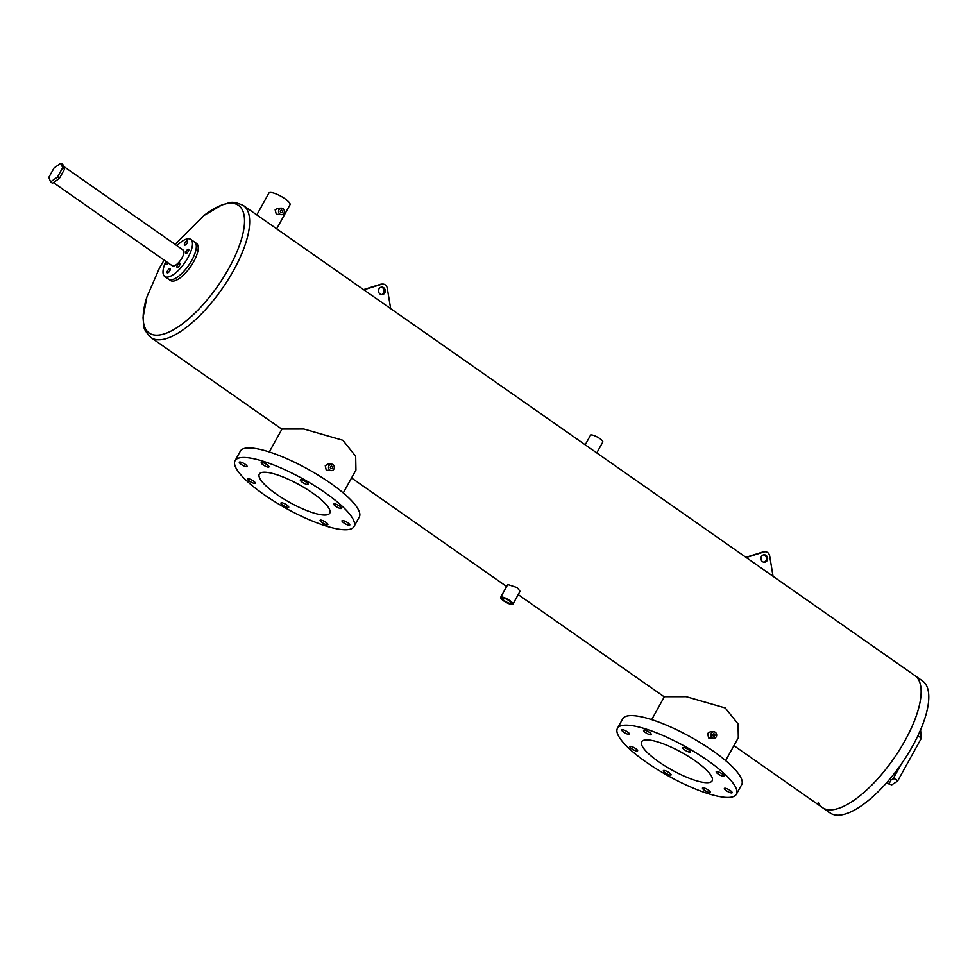 <?xml version="1.0" encoding="UTF-8"?>
<svg xmlns="http://www.w3.org/2000/svg" width="977" height="977" viewBox="0 0 977 977"><rect width="100%" height="100%" fill="white"/><g stroke="black" fill="none" stroke-linecap="round" stroke-linejoin="round"><path stroke-width="1.47" d="M184.824 245.129A2.516 0.94 -55 0 0 186.973 243.261A2.516 0.94 -55 0 0 187.462 240.94A2.516 0.94 -55 0 0 187.193 240.867A2.516 0.94 -55 0 0 185.044 242.748A2.516 0.94 -55 0 0 184.568 245.056A2.516 0.94 -55 0 0 184.824 245.129M185.996 253.495A2.516 0.94 -55 0 0 188.146 251.614A2.516 0.94 -55 0 0 188.622 249.294A2.516 0.94 -55 0 0 188.366 249.22A2.516 0.94 -55 0 0 186.216 251.101A2.516 0.94 -55 0 0 185.74 253.422A2.516 0.94 -55 0 0 185.996 253.495M177.325 267.38A2.516 0.94 -55 0 0 179.475 265.512A2.516 0.94 -55 0 0 179.951 263.192A2.516 0.94 -55 0 0 179.695 263.118A2.516 0.94 -55 0 0 177.545 264.987A2.516 0.94 -55 0 0 177.069 267.307A2.516 0.94 -55 0 0 177.325 267.38M167.494 272.913A2.516 0.94 -55 0 0 169.644 271.044A2.516 0.94 -55 0 0 170.12 268.724A2.516 0.94 -55 0 0 169.864 268.651A2.516 0.94 -55 0 0 167.714 270.519A2.516 0.94 -55 0 0 167.238 272.839A2.516 0.94 -55 0 0 167.494 272.913M166.725 261.897A2.516 0.94 -55 0 0 166.066 264.486A2.516 0.94 -55 0 0 166.322 264.559A2.516 0.94 -55 0 0 168.276 262.984M53.417 182.589L172.245 265.768A9.575 3.59 -55 0 0 173.247 266.037A9.575 3.59 -55 0 0 181.404 258.905A9.575 3.59 -55 0 0 183.224 250.088L63.529 166.298M165.931 261.347A22.666 8.512 -55 0 0 164.734 276.491A22.666 8.512 -55 0 0 167.091 277.126A22.666 8.512 -55 0 0 186.412 260.236A22.666 8.512 -55 0 0 190.735 239.365A22.666 8.512 -55 0 0 188.378 238.73A22.666 8.512 -55 0 0 176.898 245.667M164.734 276.491L168.569 279.166A22.666 8.512 -55 0 0 170.926 279.801A22.666 8.512 -55 0 0 190.234 262.923A22.666 8.512 -55 0 0 194.557 242.04A22.666 8.512 125 0 1 191.773 260.309A22.666 8.512 125 0 1 168.569 279.166L170.474 280.509A22.666 8.512 125 0 0 193.69 261.641A22.666 8.512 125 0 0 196.475 243.383L190.735 239.365M164.112 260.077L159.581 267.771L146.88 297.02L143.021 317.794C144.449 325.378 140.688 326.929 151.008 337.578A80.578 30.263 125 0 0 233.54 270.507A80.578 30.263 125 0 0 243.432 205.549L914.912 675.608A80.578 30.263 125 0 1 905.02 740.566A80.578 30.263 125 0 1 822.487 807.637A80.578 30.263 125 0 1 818.164 802.19M922.557 680.957A80.578 30.263 125 0 1 912.665 745.915A80.578 30.263 125 0 1 830.145 812.986L822.487 807.637A80.578 30.263 125 0 0 905.02 740.566A80.578 30.263 125 0 0 914.912 675.608L922.557 680.957M384.755 292.892A3.774 3.371 -91.7 0 1 379.015 288.887A3.774 3.371 -91.7 0 1 384.755 292.892M381.201 287.189A3.774 3.371 -91.7 0 1 381.421 294.627M363.529 289.632L380.48 284.307A5.032 4.494 -91.7 0 1 381.58 284.124L382.715 284.087A5.032 4.494 -91.7 0 1 387.283 288.239L390.666 308.622M363.847 289.851L381.616 284.27A5.032 4.494 -91.7 0 1 382.715 284.087M767.128 560.578A3.774 3.371 -91.7 0 1 761.401 556.56A3.774 3.371 -91.7 0 1 767.189 556.695A3.774 3.371 -91.7 0 1 767.128 560.578M763.587 554.863A3.774 3.371 -91.7 0 1 763.806 562.3M745.915 557.305L762.866 551.981A5.032 4.494 -91.7 0 1 763.965 551.797L765.101 551.773A5.032 4.494 -91.7 0 1 769.668 555.913L773.051 576.296M746.233 557.525L764.002 551.956A5.032 4.494 -91.7 0 1 765.101 551.773M64.58 169.07L62.858 164.515L60.94 163.183L54.04 167.983L48.85 177.338L50.572 181.893L52.477 183.236L59.389 178.437L64.58 169.07L62.662 167.739L60.94 163.183M50.572 181.893L57.472 177.093L59.389 178.437M57.472 177.093L62.662 167.739M282.841 505.17A4.433 1.111 -151 0 0 288.716 507.258A4.433 1.111 -151 0 0 286.835 505.048A4.433 1.111 -151 0 0 280.961 502.96A4.433 1.111 -151 0 0 282.841 505.17M321.983 522.512A4.433 1.111 -151 0 0 327.857 524.6A4.433 1.111 -151 0 0 325.976 522.402A4.433 1.111 -151 0 0 320.102 520.314A4.433 1.111 -151 0 0 321.983 522.512M343.88 522.976A4.433 1.111 -151 0 0 349.754 525.064A4.433 1.111 -151 0 0 347.873 522.854A4.433 1.111 -151 0 0 341.999 520.765A4.433 1.111 -151 0 0 343.88 522.976M335.697 506.269A4.433 1.111 -151 0 0 341.559 508.358A4.433 1.111 -151 0 0 339.691 506.147A4.433 1.111 -151 0 0 333.816 504.059A4.433 1.111 -151 0 0 335.697 506.269M302.223 482.198A4.433 1.111 -151 0 0 308.097 484.287A4.433 1.111 -151 0 0 306.216 482.076A4.433 1.111 -151 0 0 300.342 479.988A4.433 1.111 -151 0 0 302.223 482.198M263.082 464.844A4.433 1.111 -151 0 0 268.956 466.933A4.433 1.111 -151 0 0 267.075 464.734A4.433 1.111 -151 0 0 261.201 462.646A4.433 1.111 -151 0 0 263.082 464.844M241.185 464.393A4.433 1.111 -151 0 0 247.059 466.481A4.433 1.111 -151 0 0 245.19 464.27A4.433 1.111 -151 0 0 239.316 462.182A4.433 1.111 -151 0 0 241.185 464.393M249.367 481.087A4.433 1.111 -151 0 0 255.241 483.188A4.433 1.111 -151 0 0 253.373 480.977A4.433 1.111 -151 0 0 247.499 478.889A4.433 1.111 -151 0 0 249.367 481.087M353.992 526.591L359.292 517.028A67.987 16.963 -151 0 0 330.47 483.175A67.987 16.963 -151 0 0 240.366 451.105L235.066 460.655A67.987 16.963 -151 0 0 263.888 494.521A67.987 16.963 -151 0 0 353.992 526.591A67.987 16.963 -151 0 0 325.17 492.726A67.987 16.963 -151 0 0 235.066 460.655M665.227 772.844A4.433 1.111 -151 0 0 671.089 774.932A4.433 1.111 -151 0 0 669.221 772.734A4.433 1.111 -151 0 0 663.346 770.633A4.433 1.111 -151 0 0 665.227 772.844M704.368 790.198A4.433 1.111 -151 0 0 710.242 792.286A4.433 1.111 -151 0 0 708.362 790.075A4.433 1.111 -151 0 0 702.487 787.987A4.433 1.111 -151 0 0 704.368 790.198M726.253 790.649A4.433 1.111 -151 0 0 732.127 792.738A4.433 1.111 -151 0 0 730.259 790.527A4.433 1.111 -151 0 0 724.384 788.439A4.433 1.111 -151 0 0 726.253 790.649M718.071 773.943A4.433 1.111 -151 0 0 723.945 776.031A4.433 1.111 -151 0 0 722.064 773.833A4.433 1.111 -151 0 0 716.202 771.745A4.433 1.111 -151 0 0 718.071 773.943M684.608 749.872A4.433 1.111 -151 0 0 690.483 751.96A4.433 1.111 -151 0 0 688.602 749.75A4.433 1.111 -151 0 0 682.728 747.661A4.433 1.111 -151 0 0 684.608 749.872M645.467 732.53A4.433 1.111 -151 0 0 651.341 734.619A4.433 1.111 -151 0 0 649.461 732.408A4.433 1.111 -151 0 0 643.587 730.32A4.433 1.111 -151 0 0 645.467 732.53M623.57 732.066A4.433 1.111 -151 0 0 629.444 734.154A4.433 1.111 -151 0 0 627.564 731.956A4.433 1.111 -151 0 0 621.69 729.868A4.433 1.111 -151 0 0 623.57 732.066M631.753 748.773A4.433 1.111 -151 0 0 637.627 750.861A4.433 1.111 -151 0 0 635.746 748.651A4.433 1.111 -151 0 0 629.872 746.562A4.433 1.111 -151 0 0 631.753 748.773M736.377 794.264L741.677 784.702A67.987 16.963 -151 0 0 712.856 750.849A67.987 16.963 -151 0 0 622.74 718.779L617.452 728.341A67.987 16.963 -151 0 0 646.273 762.194A67.987 16.963 -151 0 0 736.377 794.264A67.987 16.963 -151 0 0 707.556 760.411A67.987 16.963 -151 0 0 617.452 728.341M714.749 735.718A1.258 1.124 -91.7 0 1 712.844 734.374A1.258 1.124 -91.7 0 1 714.749 735.718M332.375 468.032A1.258 1.124 -91.7 0 1 330.446 467.995A1.258 1.124 -91.7 0 1 332.388 466.75A1.258 1.124 -91.7 0 1 332.375 468.032M509.054 600.696A5.032 1.258 29 0 1 511.191 603.2A5.032 1.258 29 0 1 504.511 600.831A5.032 1.258 29 0 1 502.373 598.315A5.032 1.258 29 0 1 509.054 600.696M282.402 212.082A1.258 1.124 -91.7 0 1 280.472 212.046A1.258 1.124 -91.7 0 1 281.413 210.153A1.258 1.124 -91.7 0 1 282.402 212.082M312.689 493.092A40.289 10.051 29 0 1 329.762 513.157A40.289 10.051 29 0 1 276.369 494.154A40.289 10.051 29 0 1 259.296 474.089A40.289 10.051 29 0 1 312.689 493.092M695.074 760.765A40.289 10.051 29 0 1 712.148 780.831A40.289 10.051 29 0 1 658.754 761.828A40.289 10.051 29 0 1 641.669 741.763A40.289 10.051 29 0 1 695.074 760.765M713.698 731.81L710.035 731.907L707.629 733.434L708.63 737.904L713.894 738.282A3.236 2.894 -91.7 0 1 713.698 731.81A3.236 2.894 -91.7 0 1 713.894 738.282M331.325 464.124L327.661 464.234L325.256 465.748L326.245 470.218L331.508 470.609A3.236 2.894 -91.7 0 1 328.956 465.65A3.236 2.894 -91.7 0 1 333.914 465.76A3.236 2.894 -91.7 0 1 331.508 470.609M500.639 597.362L507.759 584.527L517.187 587.617L520.033 591.329L512.925 604.165A7.022 1.746 29 0 1 503.619 600.855A7.022 1.746 29 0 1 500.639 597.362A7.022 1.746 29 0 1 509.945 600.672A7.022 1.746 29 0 1 512.925 604.165M281.547 214.659L276.283 214.268L275.148 209.811L277.651 208.284L281.352 208.174A3.236 2.894 -91.7 0 1 283.916 213.145A3.236 2.894 -91.7 0 1 278.946 213.023A3.236 2.894 -91.7 0 1 281.352 208.174M256.792 214.916L268.919 193.043A12.054 3.004 29 0 1 284.893 198.722A12.054 3.004 29 0 1 290.01 204.73L276.662 228.813M585.211 444.804L590.499 435.266A7.022 1.746 29 0 1 599.793 438.575A7.022 1.746 29 0 1 602.772 442.08L596.776 452.901M651.683 719.634L664.372 696.723L686.233 696.699L725.227 707.946L738.05 723.908L738.319 737.708L725.618 760.619M269.298 451.948L281.987 429.05L303.847 429.025L342.854 440.273L355.665 456.235L355.933 470.035L343.245 492.945M897.265 781.295A2.516 0.623 -151 0 0 897.558 781.173A2.516 0.623 -151 0 0 896.092 779.658A2.516 0.623 -151 0 0 893.442 778.608A2.516 0.623 -151 0 0 893.149 778.73A2.516 0.623 -151 0 0 893.186 778.999M920.908 738.636A2.516 0.623 -151 0 0 921.201 738.514L897.558 781.173L891.757 784.824L887.727 783.603A2.516 0.94 -55 0 0 887.983 783.676A2.516 0.94 -55 0 0 890.303 781.502A2.516 0.94 -55 0 0 890.609 779.475A2.516 0.94 -55 0 0 890.352 779.402M920.578 729.819L921.201 738.514A2.516 0.623 -151 0 0 920.175 737.293A2.516 0.623 -151 0 0 917.757 736.072M380.48 284.307L381.616 284.27M762.866 551.981L764.002 551.956M146.88 297.02A77.891 29.249 -55 0 0 165.382 333.511A77.891 29.249 -55 0 0 228.936 268.174A77.891 29.249 -55 0 0 242.516 210.287A77.891 29.249 -55 0 0 203.9 215.551L175.091 244.397M901.112 764.38L893.149 778.73L891.61 779.793L889.9 778.987M887.727 783.603L886.603 782.821M243.432 205.549C229.888 199.491 229.717 203.57 222.097 204.828L203.9 215.551M151.008 337.578L281.901 429.208M351.549 477.961L506.648 586.53M518.213 594.627L664.287 696.882M733.922 745.634L822.487 807.637"/></g></svg>
